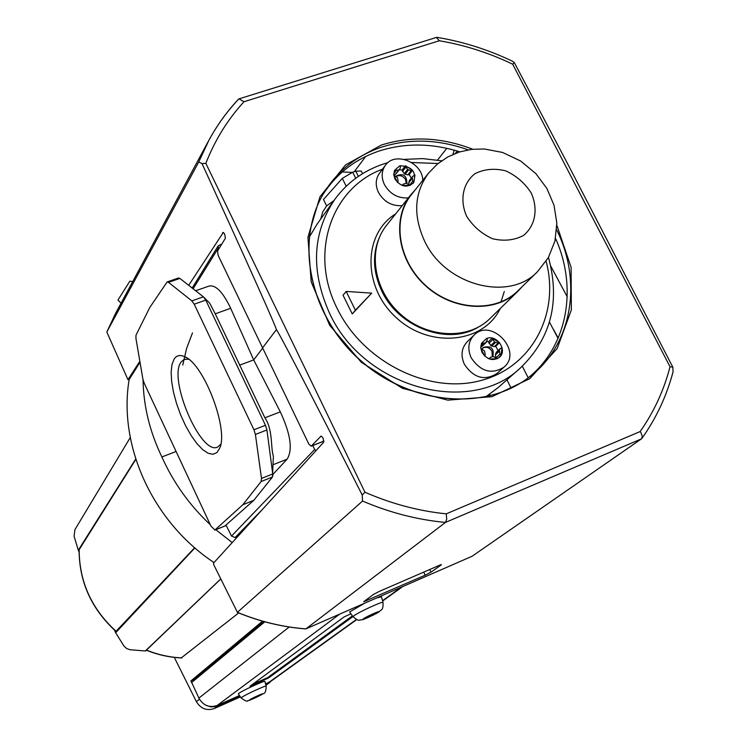 <?xml version="1.0" encoding="UTF-8"?>
<svg xmlns="http://www.w3.org/2000/svg" width="747" height="747" viewBox="0 0 747 747"><rect width="100%" height="100%" fill="white"/><g stroke="black" fill="none" stroke-linecap="round" stroke-linejoin="round"><path stroke-width="1.12" d="M204.314 297.726L209.748 303.226L215.248 313.815L264.896 417.797C273.159 429.945 270.479 447.696 273.383 456.156L272.459 477.006L253.793 500.341L225.015 525.907M178.477 277.996L179.868 278.407L203.399 296.82L205.752 300.117L265.474 425.286L266.922 429.973L272.935 475.475M272.963 474.354L287.128 459.153C292.899 449.871 290.63 434.11 280.312 411.858L264.896 417.797M214.015 562.547C152.547 521.957 117.877 445.296 129.212 379.196M454.223 150.175L452.915 154.424M143.05 379.878C143.489 406.088 149.764 431.775 161.884 456.949C173.416 482.674 189.561 505.28 210.327 524.767M176.087 451.477L161.884 456.949M226.089 525.169L231.505 536.057L235.137 537.541L237.798 536.458M215.799 529.698L232.224 542.574M362.528 173.677L361.221 171.044L355.768 171.166L352.696 172.202L342.303 178.393L323.488 199.477L326.654 205.892L333.928 200.598M489.855 394.117L489.201 396.059M511.144 388.179L506.933 379.831M352.089 172.417L342.257 171.959M558.065 338.419L549.475 322.097M221.868 244.008L218.18 245.884L218.507 249.433M239.47 365.199L253.691 359.923L230.683 308.296C222.849 291.881 215.575 284.495 208.861 286.138L195.667 290.77M262.542 348.289L253.691 359.923L280.312 411.858M174.144 359.046C176.572 355.413 180.046 354.61 184.574 356.655C203.679 363.602 228.815 429.077 219.73 448.135L216.929 452.561L212.998 454.288L208.152 453.28L202.689 449.638L196.909 443.578L191.111 435.473L185.601 425.753L180.671 414.949L176.572 403.604L173.519 392.324L171.67 381.689L171.138 372.267L171.969 364.564L174.144 359.046M261.133 481.526L242.803 504.767L214.931 530.006L210.981 526.177L144.227 383.258L142.882 379.056L135.907 338.195L136.019 335.104L149.82 307.437L167.132 281.955L168.505 282.347L191.867 300.892L194.211 304.197L253.943 429.749L255.409 434.446L261.497 478.425L261.133 481.526L272.459 477.006M253.793 500.341L242.803 504.767M220.776 444.278L217.76 446.977C201.13 456.389 167.758 378.878 181.082 362.043L184.098 359.391L188.664 359.242M556.123 239.759L555.161 240.114M567.225 296.774L550.763 266.128M231.505 536.057L314.711 449.442L315.888 450.777M314.711 449.442L312.722 445.567M553.378 329.24L558.214 338.055M326.654 205.892L322.769 211.803L320.696 219.086M140.016 362.258L129.38 379.168M139.848 361.259L127.952 379.691L106.812 332.004L115.645 313.245L208.338 141.304M223.288 232.438L188.711 285.326M222.587 232.681L223.418 232.504L224.67 234.082L225.407 238.2L217.545 250.983L218.096 255.278L308.81 444.045L311.135 446.202L323.927 441.141M321.07 436.117L311.135 446.202M320.603 436.295L321.789 436.444L323.236 438.47L323.628 442.28L213.483 563.135L213.754 564.732L237.406 612.335L362.538 501.05L362.248 495.056L364.956 492.236L205.855 163.369L202.007 163.556C247.444 262.832 277.38 329.707 276.353 329.726L262.421 348.046M441.318 564.863L431 572.183L425.192 575.19L363.668 601.755L373.481 594.425L379.411 591.353L441.169 564.545M365.722 156.45L354.293 171.661M305.859 628.899L472.141 556.226L305.794 628.918C282.487 627.125 259.639 621.597 237.257 612.344M472.141 556.226L641.421 438.891L642.336 436.453L640.917 432.644L640.142 431.561L446.258 513.843L446.715 519.09L445.464 522.424L305.897 628.881C282.609 627.088 259.779 621.569 237.406 612.335M202.007 163.556L198.739 162.006L106.821 331.976L115.645 313.245M672.832 367.169L568.364 165.162L514.347 62.645L512.647 64.177L670.031 366.73L672.832 367.169L673.047 371.866C666.623 396.041 656.23 418.236 641.86 438.461M437.051 37.369C462.944 41.664 488.043 49.582 512.339 61.151L514.347 62.645M198.739 162.006L208.992 140.091C217.106 125.235 226.836 111.742 238.181 99.612L239.012 98.865L244.017 101.723L439.311 40.749L436.435 37.425L239.18 98.809M446.818 148.317L437.527 160.082M323.003 194.472C336.505 173.64 355.161 159.167 378.972 151.071C404.893 142.78 431.841 143.041 459.825 151.856M555.535 238.386C578.197 288.762 567.216 347.887 526.924 378.813M121.051 303.226L117.961 300.07L129.829 281.18L132.705 281.6M276.353 329.726C276.698 328.278 309.51 391.4 362.248 495.056M263.663 621.485L195.63 678.108L198.497 676.857M192.959 685.186L190.868 680.984L196.47 678.537M190.868 680.984L262.552 621.177M205.612 705.112L210.813 706.895L216.191 706.494L239.862 696.083M265.857 685.008L267.734 683.664L265.736 684.551M267.734 683.664L272.151 680.349M174.294 657.388L196.386 701.657C200.766 708.763 206.742 711.051 214.305 708.539L240.422 696.895M265.932 685.27L269.882 682.441M181.344 657.855L238.676 612.932M130.267 437.546L74.915 529.651L74.093 536.262L78.295 550.24L135.721 459.022M114.459 630.104L115.664 632.765L194.883 547.906M115.664 632.765L123.937 646.024L126.598 648.48L129.969 649.731L145.291 650.992L220.682 578.99M145.291 650.992L146.757 650.366M194.659 547.719L115.953 631.43C91.414 608.992 79.135 581.764 79.098 549.764L135.823 459.358M79.145 550.306L79.098 549.764M220.71 579.056L146.337 650.198C157.794 654.848 169.578 657.435 181.68 657.958M78.295 550.24L79.07 551.968M375.274 613.007L377.907 612.335M375.386 613.25L368.794 615.789L363.724 618.572L366.338 617.76L364.228 619.048L377.963 612.456M262.066 694.327L259.648 695.168L260.358 694.57L249.451 699.967L262.029 694.243M349.643 611.98L364.713 603.184M376.703 597.945L381.446 596.788L383.015 602.409M238.368 693.954L238.9 693.337C242.42 690.536 265.568 679.947 264.905 681.432L266.165 686.148C266.8 684.803 245.007 694.794 241.673 697.399L241.15 697.95C245.165 700.929 247.369 701.853 247.761 700.705C247.789 701.284 259.592 696.12 263.271 693.618C265.166 693.515 266.128 691.031 266.165 686.166M352.407 615.864L267.678 677.604L252.589 684.308M352.929 616.602L268.49 677.987L249.984 686.232L344.18 616.863L350.931 613.791M265.568 683.916L270.825 681.301L356.73 619.599M264.821 621.803L191.718 682.478L198.879 698.1C203.221 705.579 209.309 708.044 217.153 705.485L239.479 695.541M203.548 672.664L203.165 671.833M256.763 697.063L256.482 696.465M309.193 237.303L317.148 224.053L334.441 199.869M498.109 387.6L485.718 396.862M343.06 295.233L352.248 313.936L371.689 293.151L346.16 291.414L343.06 295.233M346.16 291.414L355.395 310.201L371.689 293.151M355.395 310.201L352.248 313.936M411.532 194.491C391.764 218.628 397.946 260.554 425.697 285.513C453.186 310.752 495.541 312.946 517.727 290.994L537.42 271.759C508.838 302.124 445.156 285.41 424.623 241.169C412.858 215.379 414.212 192.642 428.685 172.949L437.443 163.995L447.789 156.945L459.312 152.014L471.6 149.353L484.215 148.97L502.507 152.425L520.734 161.053L535.972 173.743L546.907 188.505L554.041 205.304L556.832 223.166L554.946 241.01L548.354 257.631L537.42 271.759M415.117 189.99L411.252 194.285C391.409 218.544 397.619 260.656 425.491 285.727C453.112 311.088 495.653 313.292 517.942 291.255L522.116 286.708M500.966 301.965L504.29 291.507M411.252 194.285L386.713 225.127C367.356 248.788 373.201 289.631 400.112 313.833C426.77 338.307 468.014 340.268 489.752 318.773L517.942 291.255M408.385 197.899C397.992 198.534 390.009 194.089 384.425 184.565C381.138 177.431 381.456 171.026 385.359 165.339C394.846 151.137 422.522 162.304 422.793 180.344M400.233 165.75C412.372 166.534 416.77 172.268 413.436 182.931C406.9 188.141 400.737 186.862 394.967 179.065L393.772 174.574L394.593 170.325L398.702 170.073L395.434 174.368L399.888 169.037L400.383 167.225L400.233 165.75L399.57 165.946L394.593 170.325M399.356 169.746L402.101 170.045L404.239 173.79L407.843 174.901L409.235 174.546L412.568 170.26L405.397 165.741L407.545 169.504L404.239 173.79M409.235 174.537L411.298 178.16M395.434 174.368L393.8 175.05M408.786 184.126L409.403 180.587L412.727 176.329L408.889 181.885M396.078 176.077L396.087 176.068C403.128 172.912 406.723 175.312 406.882 183.267M396.368 176.283C400.065 174.789 403.137 175.9 405.593 179.616L406.219 183.258M402.222 205.64C391.914 206.284 383.986 201.877 378.458 192.427C375.209 185.359 375.526 179 379.411 173.351L385.359 165.339M399.888 169.037L398.702 170.073M407.545 169.504L411.167 170.624L412.568 170.26M405.397 165.741L402.101 170.045M412.223 177.627L412.792 181.176L413.801 182.427L414.977 175.041L412.727 176.329M413.801 182.427L413.063 183.37M402.988 184.332L402.213 185.48L410.14 185.424L406.275 183.248L403.081 184.21L402.129 185.452L403.081 184.21M393.809 175.143L397.516 182.52L398.104 181.26L397.46 177.702L393.809 175.143M471.245 357.906C467.314 349.026 468.238 341.444 474 335.17C491.096 317.242 523.171 351.361 504.029 367.141C491.638 374.751 480.713 371.679 471.245 357.906M487.1 338.316C497.25 334.647 507.652 350.595 499.444 357.281C492.889 361.38 487.081 359.765 482.048 352.463L480.769 347.775L481.526 343.284L485.569 342.976L487.277 339.857L487.1 338.307L486.446 338.54L481.526 343.284M486.979 341.491L488.519 341.715M498.137 343.097L499.538 342.677L492.273 338.148L494.495 342.033L498.137 343.097L494.355 346.645L495.747 346.225L498.072 350.586M482.926 345.516L482.291 346.094M485.503 343.032L480.751 347.131M494.355 346.645L490.723 345.59L488.51 341.715L492.273 338.148M495.877 357.281L495.392 354.862L496.335 352.192L500.135 348.672L499.313 350.436L495.513 353.947M482.207 348.858L483.244 347.458C491.124 345.394 494.337 348.419 492.871 356.552M489.276 358.467L488.164 358.467M482.665 348.111C486.353 346.393 489.462 347.467 491.993 351.314L492.301 356.552M504.029 367.141L496.942 373.519C484.626 381.091 473.785 378.047 464.419 364.387C460.525 355.581 461.45 348.055 467.174 341.818L474 335.17M499.538 342.677L495.747 346.225M499.313 350.436L499.948 354.143L500.985 355.423L502.04 347.635L500.135 348.672M500.985 355.423L497.502 358.616M490.172 357.757L489.416 358.98L497.362 358.691L493.45 356.515L490.602 357.234L489.014 358.831M480.816 348.363L484.654 356.011L485.223 354.666L484.523 350.95L480.816 348.373M287.128 459.153L273.187 464.681M455.362 153.415L457.267 151.053M346.206 186.246L342.303 178.393M355.712 178.253L352.696 172.202M358.364 176.367L355.768 171.166M193.118 288.772L218.068 248.452M230.683 308.296L215.248 313.815M272.851 473.906L261.497 478.425M266.922 429.973L255.409 434.446M265.474 425.286L253.943 429.749M205.752 300.117L194.211 304.197M203.399 296.82L191.867 300.892M179.868 278.407L168.505 282.347M225.454 525.729L214.931 530.006M235.137 537.541L262.823 509.006M129.436 379.112L128.026 379.625M323.927 441.085L311.322 446.071M431 572.183L429.674 569.447M425.192 575.19L423.67 572.062M366.59 600.784L366.142 599.841M641.421 438.891L445.464 522.424C417.424 519.8 389.785 512.675 362.538 501.05M556.683 229.908C582.987 282.637 571.81 346.552 527.886 378.113C482.926 411.774 408.292 404.342 358.868 359.13C309.146 314.235 294.692 240.702 323.983 192.791C337.579 170.792 356.749 155.591 381.493 147.168C409.403 138.326 438.293 139.222 468.154 149.858M556.86 225.305L571.11 267.361L571.343 309.958L557.187 348.522L529.81 378.664L491.956 396.685L447.761 400.14L402.39 388.272L361.343 362.295L329.67 325.3L311.182 281.843L307.932 237.238L319.968 196.76L345.506 164.938L381.306 145.067C410.859 135.767 441.328 137.149 472.711 149.223M439.311 40.749C464.522 45.025 488.968 52.832 512.647 64.177M205.855 163.369C214.931 140.062 227.658 119.52 244.017 101.723M446.258 513.843C418.731 511.06 391.624 503.851 364.956 492.236M670.031 366.73C663.934 390.261 653.97 411.868 640.142 431.561M196.386 701.657L199.468 699.239M116.317 631.523C91.554 608.982 79.173 581.633 79.163 549.484M181.923 657.883C169.756 657.36 157.916 654.755 146.393 650.058M214.305 708.539L217.881 705.878M182.763 365.059L186.573 348.532L192.493 332.891M378.29 612.232C382.034 609.617 366.908 616.275 363.406 618.787C359.802 621.345 374.751 614.753 378.29 612.232M262.3 694.168C264.896 692.357 252.01 698.118 249.61 699.846C247.108 701.61 259.872 695.905 262.3 694.168M349.605 611.933L353.023 616.733C359.624 622.055 358.439 619.711 362.164 619.786C362.911 619.973 376.124 614.053 379.429 611.588C380.774 609.375 383.36 611.317 383.034 602.456C383.818 600.588 358.793 612.026 353.947 615.761L353.06 616.779M266.912 677.94L267.23 678.631M268.154 677.258L268.49 677.987M401.335 587.179L382.539 600.691M356.403 619.468L268.677 682.534M339.661 614.127L217.153 705.485M289.182 627.004L198.879 698.1M497.595 388.048L520.388 367.982C469.471 416.826 363.229 387.721 329.446 312.993C310.593 270.722 312.386 232.84 334.824 199.337C348.214 181.204 365.937 168.962 387.973 162.613M546.122 261.263C560.185 314.076 531.603 368.094 479.583 380.877C427.807 394.192 362.781 361.529 337.158 308.418C308.791 252.794 331.556 187.758 382.52 169.167M411.625 162.51L438.022 163.518M500.313 308.464C483.598 343.303 430.132 348.877 396.638 317.998C362.547 287.791 362.697 234.016 395.667 213.875M477.921 327.373C447.761 345.637 398.739 327.457 381.857 291.171C373.127 272.608 372.211 254.904 379.121 238.06M466.576 216.135C459.526 199.916 462.888 183.174 474.915 173.724C484.177 169.074 494.402 168.103 505.579 170.811C516.326 175.685 524.898 183.118 531.276 193.118C538.344 209.048 535.347 225.743 523.507 235.454C514.3 240.301 504.02 241.412 492.665 238.779C481.712 233.876 473.019 226.332 466.576 216.135M399.365 169.532L396.097 173.827M396.125 170.671L393.762 173.78M408.394 170.036L405.089 174.322M411.167 170.624L407.843 174.901M405.752 167.207L402.456 171.502M412.083 178.505L408.749 182.754M412.792 181.176L409.748 185.051M486.297 342.313L482.562 345.87M483.066 343.611L480.853 345.721M495.354 342.574L491.582 346.122M494.495 342.033L490.723 345.59M492.656 339.68L488.893 343.237M499.192 351.351L495.392 354.862M499.948 354.143L496.213 357.57M522.33 366.235L528.185 377.805M218.18 245.884L192.175 288.034M167.225 281.927L178.486 278.015M214.744 530.127L225.267 525.851M186.591 357.766L184.574 356.655M219.926 447.574L219.73 448.135M184.658 359.186L184.098 359.391M127.952 379.691L129.38 379.177M527.886 378.113C483.113 411.662 408.497 404.286 358.99 359.008C309.193 314.048 294.785 240.506 323.983 192.791M238.414 99.276C226.976 111.508 217.172 125.113 208.992 140.091M372.174 614.482L372.548 615.257M241.15 697.95L238.358 693.926M382.623 601.008L402.717 586.572M256.501 696.456L256.791 697.082M257.454 696.036L257.687 696.549M370.914 614.977L371.362 615.911M404.202 159.372L422.783 158.607L441.598 160.801M548.475 257.426C560.418 301.536 551.053 338.391 520.388 367.982M407.703 199.3L428.685 172.949M482.749 345.712L486.484 342.154M481.834 346.524L485.569 342.976M488.921 358.793L490.602 357.234"/></g></svg>
